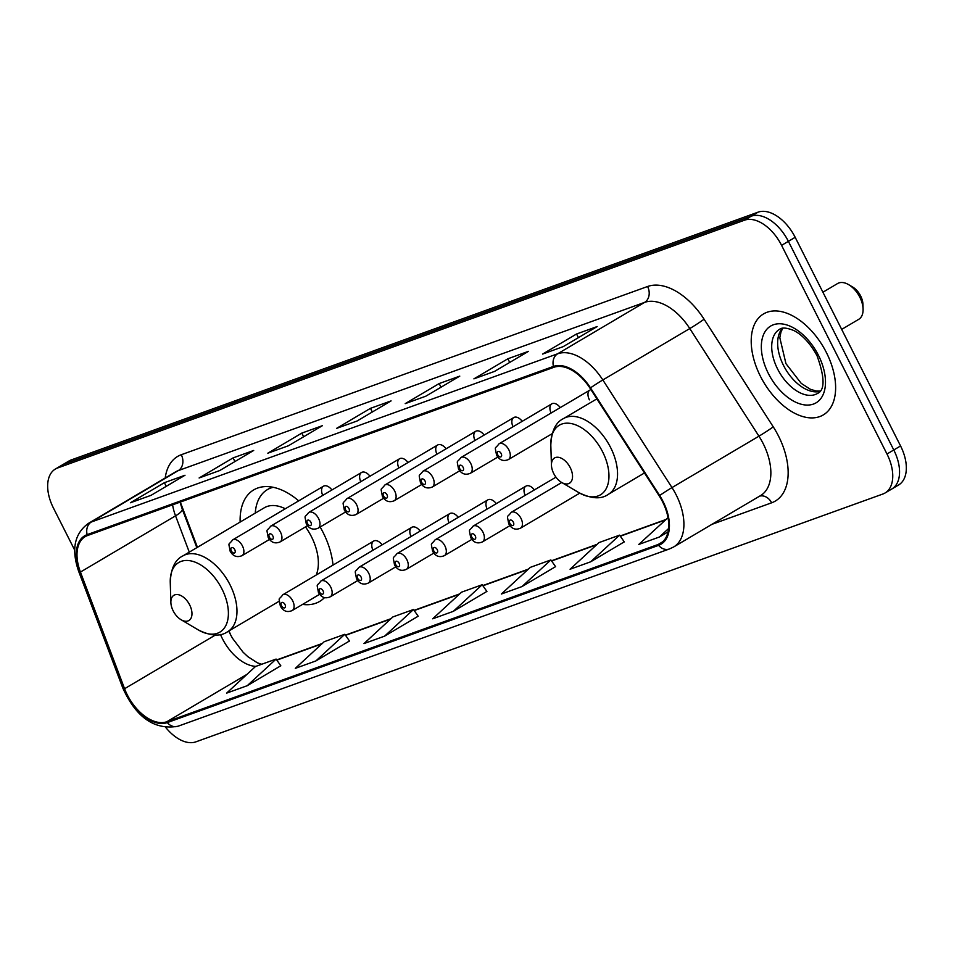 <?xml version="1.0" encoding="UTF-8"?>
<svg xmlns="http://www.w3.org/2000/svg" width="954" height="954" viewBox="0 0 954 954"><rect width="100%" height="100%" fill="white"/><g stroke="black" fill="none" stroke-linecap="round" stroke-linejoin="round"><path stroke-width="1.43" d="M333.018 565.102A64.789 38.267 -120.6 0 0 323.12 532.511A64.789 38.267 -120.6 0 0 320.139 527.002M298.697 500.85A64.789 38.267 -120.6 0 0 253.752 489.879A64.789 38.267 -120.6 0 0 240.146 522.053M590.967 389.685A9.17 5.414 -120.6 0 0 589.894 390.091A9.17 5.414 -120.6 0 0 589.405 399.833M560.26 407.596A9.17 5.414 -120.6 0 0 551.829 403.816A9.17 5.414 -120.6 0 0 551.09 413.022M522.208 421.334A9.17 5.414 -120.6 0 0 513.777 417.542A9.17 5.414 -120.6 0 0 513.025 426.76M484.143 435.06A9.17 5.414 -120.6 0 0 475.724 431.28A9.17 5.414 -120.6 0 0 474.973 440.486M446.09 448.785A9.17 5.414 -120.6 0 0 437.659 445.005A9.17 5.414 -120.6 0 0 436.92 454.211M408.038 462.523A9.17 5.414 -120.6 0 0 399.607 458.731A9.17 5.414 -120.6 0 0 398.855 467.937M369.973 476.249A9.17 5.414 -120.6 0 0 361.554 472.457A9.17 5.414 -120.6 0 0 360.803 481.675M331.92 489.974A9.17 5.414 -120.6 0 0 323.489 486.194A9.17 5.414 -120.6 0 0 322.75 495.4M382.125 544.829A9.17 5.414 -120.6 0 0 373.694 541.049A9.17 5.414 -120.6 0 0 372.954 550.255M420.189 531.104A9.17 5.414 -120.6 0 0 411.758 527.323A9.17 5.414 -120.6 0 0 411.007 536.53M534.359 489.915A9.17 5.414 -120.6 0 0 525.928 486.135A9.17 5.414 -120.6 0 0 525.177 495.341M496.295 503.652A9.17 5.414 -120.6 0 0 487.864 499.86A9.17 5.414 -120.6 0 0 487.124 509.066M458.242 517.378A9.17 5.414 -120.6 0 0 449.811 513.586A9.17 5.414 -120.6 0 0 449.072 522.804M229.043 630.856L229.437 631.894A48.892 28.882 -120.6 0 0 230.987 635.662M180.306 502.066L197.43 547.31M302.561 604.407A64.789 38.267 -120.6 0 0 319.685 601.414A64.789 38.267 -120.6 0 0 324.551 597.562M889.641 490.01A36.669 21.656 -120.6 0 0 891.835 488.985L898.62 484.966A36.669 21.656 -120.6 0 0 900.564 445.959L795.183 237.319A36.669 21.656 -120.6 0 0 758.096 212.158L71.156 459.971A36.669 21.656 -120.6 0 0 68.962 460.997L62.165 465.015A36.669 21.656 -120.6 0 1 64.359 463.99A36.669 21.656 -120.6 0 0 62.165 465.015L55.38 469.034A36.669 21.656 -120.6 0 0 53.436 508.041L74.698 550.124M165.901 727.64A36.669 21.656 -120.6 0 0 195.904 741.842L882.844 494.029A36.669 21.656 -120.6 0 0 885.038 493.003A36.669 21.656 -120.6 0 0 886.981 453.997L781.588 245.357L788.386 241.338A36.669 21.656 -120.6 0 0 751.311 216.176L64.359 463.99L751.311 216.176A36.669 21.656 -120.6 0 1 788.386 241.338L893.779 449.978L788.386 241.338L795.183 237.319M891.835 488.985A36.669 21.656 -120.6 0 0 893.779 449.978A36.669 21.656 -120.6 0 1 891.835 488.985L885.038 493.003M826.391 352.527A58.671 34.654 -120.6 0 0 763.558 313.914A58.671 34.654 -120.6 0 0 760.445 376.317A58.671 34.654 -120.6 0 0 823.278 414.93A58.671 34.654 -120.6 0 0 826.391 352.527A58.671 34.654 -120.6 0 0 763.558 313.914A58.671 34.654 -120.6 0 0 760.445 376.317A58.671 34.654 -120.6 0 0 823.278 414.93A58.671 34.654 -120.6 0 0 826.391 352.527M662.565 501.78A39.114 23.099 59.4 0 1 660.49 543.386A39.114 23.099 59.4 0 1 658.153 544.484L166.855 721.725A39.114 23.099 59.4 0 1 124.58 688.716L80.434 572.066A39.114 23.099 59.4 0 1 85.228 536.625A39.114 23.099 59.4 0 1 87.577 535.516L553.869 367.302A39.114 23.099 59.4 0 1 590.037 388.23L659.19 495.865A39.114 23.099 59.4 0 1 662.565 501.78M663.113 501.589A40.092 23.683 -120.6 0 0 659.655 495.52L590.502 387.884A40.092 23.683 -120.6 0 0 553.439 366.431L87.136 534.645A40.092 23.683 -120.6 0 0 79.826 572.114L123.972 688.764A40.092 23.683 -120.6 0 0 167.284 722.583L658.594 545.354A40.092 23.683 -120.6 0 0 663.113 501.589M247.205 685.711L276.1 659.071L255.493 666.5L226.599 693.141L247.205 685.711L280.786 665.761M315.905 660.931L344.799 634.291L324.193 641.72L295.299 668.36L315.905 660.931L349.486 640.981M384.593 636.151L413.487 609.511L392.881 616.94L363.987 643.58L384.593 636.151L418.174 616.201M590.681 561.799L619.575 535.158L598.969 542.599L570.075 569.24L590.681 561.799L624.262 541.86M521.981 586.579L550.875 559.938L530.269 567.38L501.375 594.02L521.981 586.579L555.574 566.64M453.293 611.359L482.187 584.73L461.581 592.16L432.687 618.8L453.293 611.359L486.874 591.42M781.588 245.357A36.669 21.656 -120.6 0 0 744.514 220.195L57.574 467.997A36.669 21.656 -120.6 0 0 55.38 469.034M199.124 477.978L233.086 457.896L253.692 450.467L219.73 470.537L199.124 477.978A9.778 7.847 70.2 0 1 200.197 477.477L200.364 477.417A9.778 7.847 70.2 0 0 200.197 477.477M130.424 502.758L164.398 482.676L185.004 475.247L151.042 495.329L130.424 502.758A9.778 7.847 70.2 0 1 131.497 502.257L131.676 502.198A9.778 7.847 70.2 0 0 131.497 502.257M405.212 403.637L439.174 383.556L459.78 376.114L425.818 396.196L405.212 403.637A9.778 7.847 70.2 0 1 406.285 403.125L406.452 403.065A9.778 7.847 70.2 0 0 406.285 403.125M473.899 378.857L507.862 358.776L528.48 351.334L494.506 371.416L473.899 378.857A9.778 7.847 70.2 0 1 474.973 378.344L475.152 378.285A9.778 7.847 70.2 0 0 474.973 378.344M542.599 354.077L576.562 333.995L597.168 326.554L563.206 346.636L542.599 354.077A9.778 7.847 70.2 0 1 543.673 353.564L543.84 353.505A9.778 7.847 70.2 0 0 543.673 353.564M267.824 453.198L301.786 433.116L322.392 425.687L288.43 445.756L267.824 453.198A9.778 7.847 70.2 0 1 268.885 452.685L269.064 452.625A9.778 7.847 70.2 0 0 268.885 452.685M336.512 428.418L370.474 408.336L391.08 400.907L357.118 420.976L336.512 428.418A9.778 7.847 70.2 0 1 337.585 427.905L337.764 427.845A9.778 7.847 70.2 0 0 337.585 427.905M668.015 517.688L638.763 544.46L659.369 537.019L668.038 531.903M370.474 408.336L372.322 411.997M301.786 433.116L303.634 436.777M576.562 333.995L578.41 337.644M507.862 358.776L509.71 362.425M439.174 383.556L441.022 387.217M164.398 482.676L166.246 486.337M233.086 457.896L234.934 461.557M482.187 584.73L486.922 591.48M550.875 559.938L555.61 566.7M619.575 535.158L624.31 541.92M659.369 537.019L668.563 528.552M413.487 609.511L418.222 616.26M344.799 634.291L349.534 641.052M276.1 659.071L280.834 665.832M841.69 329.392L858.731 319.328A20.785 12.271 -120.6 0 0 863.084 309.048L862.941 304.302A14.668 8.658 -120.6 0 0 860.639 295.955A14.668 8.658 -120.6 0 0 852.769 287.094L848.678 284.674A20.785 12.271 -120.6 0 0 837.576 283.541L822.908 292.222M863.084 309.048A20.785 12.271 -120.6 0 0 859.828 297.219A20.785 12.271 -120.6 0 0 848.678 284.674M553.749 473.578A14.668 8.658 -120.6 0 0 561.62 482.438A14.668 8.658 -120.6 0 0 571.422 481.21A14.668 8.658 -120.6 0 0 570.23 467.627A14.668 8.658 -120.6 0 0 558.317 457.288A14.668 8.658 -120.6 0 0 551.448 465.23A14.668 8.658 -120.6 0 0 553.749 473.578M173.175 610.858A14.668 8.658 -120.6 0 0 181.057 619.718A14.668 8.658 -120.6 0 0 190.848 618.502A14.668 8.658 -120.6 0 0 189.667 604.919A14.668 8.658 -120.6 0 0 177.754 594.581A14.668 8.658 -120.6 0 0 170.873 602.511A14.668 8.658 -120.6 0 0 173.175 610.858M316.203 575.035A44.003 25.985 -120.6 0 0 311.445 536.72A44.003 25.985 -120.6 0 0 305.495 526.906M271.842 487.029A58.063 34.296 -120.6 0 0 270.757 487.625L267.358 489.64A58.063 34.296 -120.6 0 0 255.255 513.121M273.238 487.291A58.063 34.296 -120.6 0 0 267.358 489.64M285.294 508.768A44.003 25.985 -120.6 0 0 264.318 507.766L182.929 555.884C175.083 559.593 170.861 568.465 170.253 582.489A40.426 23.874 -120.6 0 1 189.202 560.618A40.426 23.874 -120.6 0 1 222.032 589.119A40.426 23.874 -120.6 0 1 225.299 626.551A40.426 23.874 -120.6 0 1 198.289 629.914L181.057 619.718M758.096 212.158L744.514 220.195M900.564 445.959L886.981 453.997M71.156 459.971L57.574 467.997M220.457 634.434A39.114 23.099 -120.6 0 0 222.401 638.655A39.114 23.099 -120.6 0 0 255.851 666.369M658.153 544.484L662.589 541.86M165.209 477.978A61.116 36.097 59.4 0 1 181.284 454.724L647.587 286.498A12.223 9.802 70.2 0 1 644.582 302.394L557.637 353.791A48.892 28.882 59.4 0 1 602.833 379.954L671.986 487.589A48.892 28.882 59.4 0 1 676.219 494.983A48.892 28.882 59.4 0 1 673.619 546.988L760.576 495.579A48.892 28.882 -120.6 0 0 763.164 443.574A48.892 28.882 -120.6 0 0 758.943 436.181L689.79 328.546A48.892 28.882 -120.6 0 0 644.582 302.394L178.279 470.608A48.892 28.882 -120.6 0 0 175.357 471.98L88.412 523.388A48.892 28.882 59.4 0 1 91.334 522.005L557.637 353.791A12.223 9.802 70.2 0 0 553.439 366.431M659.655 495.52A12.223 0.62 147.3 0 1 671.986 487.589L758.943 436.181A12.223 0.62 -32.7 0 0 773.241 426.832A61.116 36.097 59.4 0 1 771.631 502.806L711.922 524.342M87.136 534.645A12.223 9.802 -109.8 0 1 91.334 522.005L178.279 470.608A12.223 9.802 70.2 0 0 181.284 454.724M79.826 572.114A12.223 2.79 159.3 0 1 78.705 571.458L122.851 688.12C136.231 717.623 154.631 730.323 178.052 726.221L669.35 548.991A12.223 9.802 -109.8 0 1 658.594 545.354M647.587 286.498A61.116 36.097 59.4 0 1 704.088 319.196A12.223 0.62 -32.7 0 1 689.79 328.546L602.833 379.954A12.223 0.62 147.3 0 0 590.502 387.884M123.972 688.764A12.223 2.79 159.3 0 1 122.851 688.12M167.284 722.583A12.223 9.802 70.2 0 0 178.052 726.221M704.088 319.196L773.241 426.832M771.631 502.806A12.223 9.802 70.2 0 0 759.67 496.116M172.602 504.845A39.114 23.099 -120.6 0 0 175.548 515.84L189.274 552.127M80.434 572.066L175.548 515.84A22.002 5.008 -20.7 0 0 182.226 509.054L196.834 547.656M124.58 688.716L215.521 634.959M166.855 721.725L246.991 674.347M276.839 660.132L321.832 643.902M345.539 635.34L390.52 619.122M414.227 610.56L459.22 594.342M482.927 585.78L527.908 569.55M551.627 561L596.608 544.77M620.315 536.22L665.296 519.99M782.483 328.259A37.254 22.002 -120.6 0 0 783.52 365.454A37.254 22.002 -120.6 0 0 819.82 391.426M779.549 329.333A37.254 22.002 -120.6 0 0 777.57 368.959A37.254 22.002 -120.6 0 0 817.471 393.477C825.031 390.21 824.888 377.605 817.018 355.675C807.334 337.811 796.399 331.455 792.941 330.191C786.311 327.663 781.839 327.377 779.549 329.333M768.352 373.455A44.588 26.342 -120.6 0 0 813.44 404.067A44.588 26.342 -120.6 0 0 818.472 355.377A44.588 26.342 -120.6 0 0 773.384 324.777A44.588 26.342 -120.6 0 0 768.352 373.455M578.863 492.634A40.426 23.874 -120.6 0 0 605.862 489.259A40.426 23.874 -120.6 0 0 602.606 451.826A40.426 23.874 -120.6 0 0 569.765 423.326A40.426 23.874 -120.6 0 0 550.816 445.208C551.424 431.172 555.645 422.3 563.492 418.591A44.003 25.985 -120.6 0 1 610.62 447.557A44.003 25.985 -120.6 0 1 608.282 494.363C601.247 499.443 591.444 498.87 578.863 492.634L561.62 482.438M279.2 601.211L227.72 631.643A44.003 25.985 -120.6 0 0 230.045 584.838A44.003 25.985 -120.6 0 0 182.929 555.884M561.739 482.497L511.177 512.381A9.17 5.414 59.4 0 1 521.003 518.416A9.17 5.414 59.4 0 1 520.514 528.17L579.758 493.146M513.324 522.172A3.053 1.801 -120.6 0 0 510.223 520.073A3.053 1.801 -120.6 0 0 509.889 523.412A3.053 1.801 -120.6 0 0 512.978 525.511A3.053 1.801 -120.6 0 0 513.324 522.172M555.955 477.155L473.124 526.119A9.17 5.414 59.4 0 1 482.939 532.153A9.17 5.414 59.4 0 1 482.45 541.896L509.961 525.642M475.259 535.898A3.053 1.801 -120.6 0 0 472.17 533.799A3.053 1.801 -120.6 0 0 471.825 537.138A3.053 1.801 -120.6 0 0 474.913 539.237A3.053 1.801 -120.6 0 0 475.259 535.898M525.928 486.135L435.072 539.845A9.17 5.414 59.4 0 1 444.886 545.879A9.17 5.414 59.4 0 1 444.397 555.633L471.896 539.368M437.206 549.623A3.053 1.801 -120.6 0 0 434.118 547.524A3.053 1.801 -120.6 0 0 433.772 550.863A3.053 1.801 -120.6 0 0 436.86 552.962A3.053 1.801 -120.6 0 0 437.206 549.623M487.864 499.86L397.007 553.57A9.17 5.414 59.4 0 1 406.833 559.604A9.17 5.414 59.4 0 1 406.344 569.359L433.843 553.093M399.154 563.361A3.053 1.801 -120.6 0 0 396.053 561.262A3.053 1.801 -120.6 0 0 395.719 564.589A3.053 1.801 -120.6 0 0 398.808 566.688A3.053 1.801 -120.6 0 0 399.154 563.361M449.811 513.586L358.954 567.296A9.17 5.414 59.4 0 1 368.769 573.33A9.17 5.414 59.4 0 1 368.28 583.085L395.791 566.831M361.089 577.087A3.053 1.801 -120.6 0 0 358 574.988A3.053 1.801 -120.6 0 0 357.655 578.327A3.053 1.801 -120.6 0 0 360.743 580.426A3.053 1.801 -120.6 0 0 361.089 577.087M411.758 527.323L320.902 581.034A9.17 5.414 59.4 0 1 330.716 587.068A9.17 5.414 59.4 0 1 330.227 596.81L357.726 580.557M323.036 590.812A3.053 1.801 -120.6 0 0 319.948 588.713A3.053 1.801 -120.6 0 0 319.602 592.052A3.053 1.801 -120.6 0 0 322.69 594.151A3.053 1.801 -120.6 0 0 323.036 590.812M373.694 541.049L282.837 594.759A9.17 5.414 59.4 0 1 292.663 600.793A9.17 5.414 59.4 0 1 292.174 610.548L319.673 594.282M284.984 604.538A3.053 1.801 -120.6 0 0 281.883 602.439A3.053 1.801 -120.6 0 0 281.537 605.778A3.053 1.801 -120.6 0 0 284.638 607.877A3.053 1.801 -120.6 0 0 284.984 604.538M508.852 449.835A9.17 5.414 59.4 0 1 508.363 459.589C503.33 461.641 499.383 460.126 496.521 455.07C494.816 444.922 494.458 450.026 499.025 443.801A9.17 5.414 59.4 0 1 508.852 449.835M497.738 454.819A3.053 1.801 -120.6 0 0 500.826 456.918A3.053 1.801 -120.6 0 0 501.172 453.579A3.053 1.801 -120.6 0 0 498.083 451.481A3.053 1.801 -120.6 0 0 497.738 454.819M470.787 463.561A9.17 5.414 59.4 0 1 470.31 473.315C465.266 475.366 461.331 473.864 458.469 468.796C456.763 458.647 456.394 463.751 460.973 457.526A9.17 5.414 59.4 0 1 470.787 463.561M459.673 468.545A3.053 1.801 -120.6 0 0 462.762 470.644A3.053 1.801 -120.6 0 0 463.107 467.305A3.053 1.801 -120.6 0 0 460.019 465.218A3.053 1.801 -120.6 0 0 459.673 468.545M432.734 477.286A9.17 5.414 59.4 0 1 432.245 487.041C427.213 489.092 423.266 487.589 420.416 482.521C418.711 472.373 418.341 477.477 422.92 471.252A9.17 5.414 59.4 0 1 432.734 477.286M421.62 482.283A3.053 1.801 -120.6 0 0 424.709 484.382A3.053 1.801 -120.6 0 0 425.055 481.043A3.053 1.801 -120.6 0 0 421.966 478.944A3.053 1.801 -120.6 0 0 421.62 482.283M394.682 491.024A9.17 5.414 59.4 0 1 394.193 500.767C389.16 502.818 385.213 501.315 382.351 496.259C380.646 486.099 380.288 491.215 384.856 484.99A9.17 5.414 59.4 0 1 394.682 491.024M383.568 496.008A3.053 1.801 -120.6 0 0 386.656 498.107A3.053 1.801 -120.6 0 0 387.002 494.768A3.053 1.801 -120.6 0 0 383.913 492.669A3.053 1.801 -120.6 0 0 383.568 496.008M356.617 504.749A9.17 5.414 59.4 0 1 356.14 514.504C351.096 516.555 347.161 515.041 344.299 509.985C342.593 499.836 342.224 504.94 346.803 498.715A9.17 5.414 59.4 0 1 356.617 504.749M345.503 509.734A3.053 1.801 -120.6 0 0 348.592 511.833A3.053 1.801 -120.6 0 0 348.937 508.494A3.053 1.801 -120.6 0 0 345.849 506.395A3.053 1.801 -120.6 0 0 345.503 509.734M318.564 518.475A9.17 5.414 59.4 0 1 318.076 528.23C313.043 530.281 309.096 528.778 306.246 523.71C304.541 513.562 304.171 518.666 308.75 512.441A9.17 5.414 59.4 0 1 318.564 518.475M307.45 523.46A3.053 1.801 -120.6 0 0 310.539 525.559A3.053 1.801 -120.6 0 0 310.885 522.232A3.053 1.801 -120.6 0 0 307.796 520.133A3.053 1.801 -120.6 0 0 307.45 523.46M280.512 532.201A9.17 5.414 59.4 0 1 280.023 541.955C274.99 544.007 271.043 542.504 268.181 537.436C266.476 527.288 266.118 532.392 270.686 526.167A9.17 5.414 59.4 0 1 280.512 532.201M269.398 537.197A3.053 1.801 -120.6 0 0 272.486 539.296A3.053 1.801 -120.6 0 0 272.832 535.957A3.053 1.801 -120.6 0 0 269.743 533.858A3.053 1.801 -120.6 0 0 269.398 537.197M242.447 545.938A9.17 5.414 59.4 0 1 241.97 555.681C236.926 557.732 232.991 556.23 230.129 551.173C228.423 541.013 228.054 546.129 232.633 539.904A9.17 5.414 59.4 0 1 242.447 545.938M231.333 550.923A3.053 1.801 -120.6 0 0 234.422 553.022A3.053 1.801 -120.6 0 0 234.767 549.683A3.053 1.801 -120.6 0 0 231.679 547.584A3.053 1.801 -120.6 0 0 231.333 550.923M261.718 664.258L257.389 662.827L247.837 656.65L243.02 652.142L232.406 638.154L228.65 631.083M88.412 523.388C74.376 533.608 71.133 549.635 78.705 571.458M669.35 548.991L673.619 546.988M180.02 502.174L182.226 509.054M276.696 659.918L322.297 643.461M345.384 635.137L390.997 618.681M414.084 610.357L459.697 593.901M482.784 585.565L528.385 569.121M551.472 560.785L597.085 544.34M620.172 536.005L665.773 519.56M820.07 391.104L816.195 391.045L810.28 389.232L801.253 383.389L785.941 363.629L779.812 337.692L781.064 331.622L782.888 328.2M644.475 472.957L608.282 494.363M596.87 398.867L563.492 418.591M551.448 465.23L550.816 445.208M227.72 631.643C220.684 636.735 210.87 636.151 198.289 629.914M170.873 602.511L170.253 582.489M511.177 512.381C506.61 518.606 506.968 513.502 508.673 523.651C511.547 528.838 515.494 530.341 520.514 528.17M473.124 526.119C468.545 532.344 468.915 527.228 470.62 537.388C473.482 542.564 477.429 544.078 482.45 541.896M435.072 539.845C430.492 546.07 430.862 540.966 432.556 551.114C435.429 556.301 439.377 557.804 444.397 555.633M397.007 553.57C392.44 559.795 392.798 554.691 394.503 564.84C397.377 570.027 401.324 571.529 406.344 569.359M358.954 567.296C354.375 573.521 354.745 568.417 356.45 578.565C359.312 583.753 363.259 585.255 368.28 583.085M320.902 581.034C316.323 587.259 316.68 582.143 318.386 592.303C321.259 597.478 325.207 598.993 330.227 596.81M282.837 594.759C278.27 600.984 278.628 595.88 280.333 606.028C283.207 611.216 287.154 612.718 292.174 610.548M552.199 433.665L508.363 459.589M589.894 390.091L499.025 443.801M497.809 457.049L470.31 473.315M551.829 403.816L460.973 457.526M459.745 470.787L432.245 487.041M513.777 417.542L422.92 471.252M421.692 484.513L394.193 500.767M475.724 431.28L384.856 484.99M383.639 498.238L356.14 514.504M437.659 445.005L346.803 498.715M345.575 511.964L318.076 528.23M399.607 458.731L308.75 512.441M307.522 525.702L280.023 541.955M361.554 472.457L270.686 526.167M269.469 539.427L241.97 555.681M323.489 486.194L232.633 539.904"/></g></svg>
